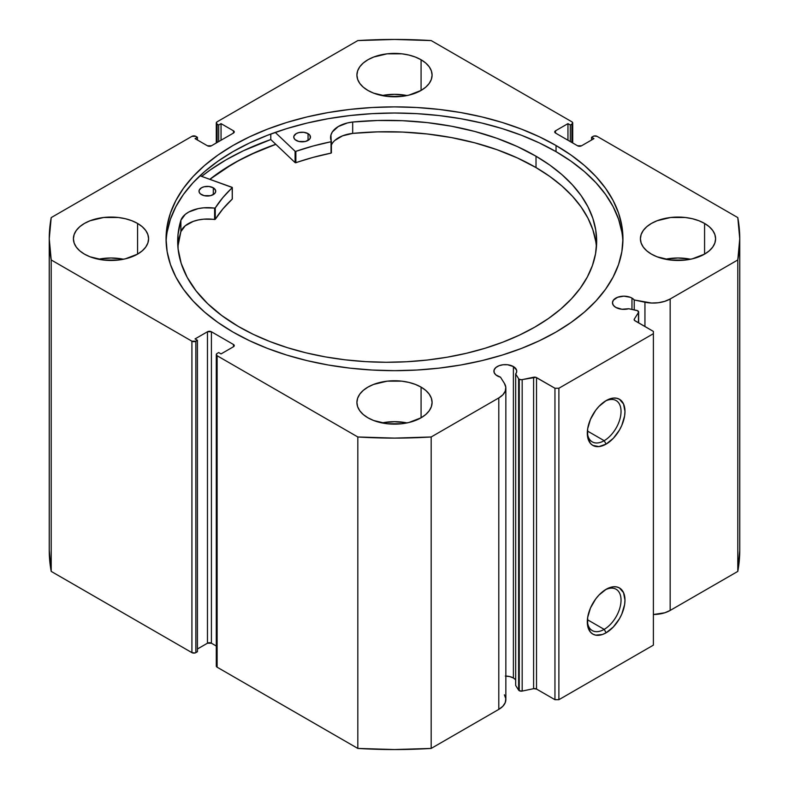 <?xml version="1.0" encoding="UTF-8"?>
<svg xmlns="http://www.w3.org/2000/svg" width="789" height="789" viewBox="0 0 789 789"><rect width="100%" height="100%" fill="white"/><g stroke="black" fill="none" stroke-linecap="round" stroke-linejoin="round"><path stroke-width="1.18" d="M515.454 679.615L513.392 677.998L513.392 366.55L507.554 364.745L503.096 364.745L498.983 365.731L495.837 367.556L494.131 369.933L494.131 372.497L495.837 374.874L500.492 377.181A11.411 6.588 180 0 1 497.248 375.87A11.411 6.588 180 0 1 493.904 371.215A11.411 6.588 180 0 1 500.956 365.129A11.411 6.588 180 0 1 513.392 366.55A11.411 6.588 180 0 1 516.736 371.215A11.411 6.588 180 0 1 515.671 373.996L518.62 378.671L518.62 690.119L515.671 685.444L518.62 690.119A2.781 1.608 180 0 0 519.261 690.7A2.781 1.608 0 0 0 522.18 691.075L519.261 690.7L519.261 379.253A2.781 1.608 180 0 0 522.18 379.627L522.18 691.075L522.18 379.627L533.601 377.231L533.601 688.679L522.18 691.075L533.601 688.679A2.781 1.608 0 0 1 536.52 689.053L536.52 377.606L536.52 689.053L533.601 688.679L533.601 377.231A2.781 1.608 180 0 1 536.52 377.606L554.953 388.247L554.953 699.695L536.52 689.053L554.953 699.695L558.888 699.695L558.888 388.247L558.888 699.695L554.953 699.695L554.953 388.247L558.888 388.247L653.391 333.688L653.391 645.136L558.888 699.695L653.391 645.136L653.391 331.41L634.958 320.768A2.781 1.608 180 0 1 634.139 319.634A2.781 1.608 180 0 1 634.307 319.081L634.307 320.186L634.307 319.081L638.469 312.493A2.781 1.608 180 0 0 638.636 311.941A2.781 1.608 180 0 0 636.802 310.432L628.715 308.736A11.411 6.588 180 0 1 615.814 307.424L621.91 309.249L628.715 308.736L637.729 310.758L638.469 312.493L634.307 319.081L634.484 320.403L653.391 331.41L653.391 333.688L558.888 388.247L554.953 388.247L535.889 377.329L521.411 379.726L519.261 379.253A2.781 1.608 180 0 1 518.62 378.671L518.62 690.119A2.781 1.608 0 0 0 519.261 690.7L519.261 379.253A2.781 1.608 180 0 1 518.62 378.671L515.671 373.996L516.647 372.073L516.568 370.071L513.392 366.55L513.392 677.998A11.411 6.588 0 0 0 505.848 676.074M631.959 298.104L631.959 309.416L631.959 298.104L630.233 297.275L623.892 296.171L617.55 297.275L613.339 300.234L612.471 302.759A11.411 6.588 180 0 1 619.523 296.674A11.411 6.588 180 0 1 631.959 298.104A11.411 6.588 180 0 1 634.238 299.978L631.959 298.104M615.814 307.424A11.411 6.588 180 0 1 612.471 302.759L613.339 305.284L615.814 307.424M604.177 629.375A23.848 13.768 120 0 0 621.032 600.715A23.848 13.768 120 0 0 605.133 589.906A23.848 13.768 -60 0 1 616.101 589.245A23.848 13.768 -60 0 1 619.75 608.358A23.848 13.768 -60 0 1 604.177 629.375L587.401 619.69L604.177 629.375A23.848 13.768 -60 0 1 592.253 630.549A23.848 13.768 -60 0 1 587.332 620.726A23.848 13.768 120 0 0 604.177 629.375L606.139 632.778L604.177 629.375M606.139 589.284A26.639 15.376 -60 0 1 624.977 600.163A26.639 15.376 -60 0 1 606.139 632.778L602.471 634.484L595.675 635.155L592.825 634.1L590.478 632.157L587.667 625.943L587.667 617.452L590.478 607.994L595.675 598.989L598.93 595.103L606.139 589.284L613.349 586.779L616.604 586.908L619.464 587.973L623.537 592.667L624.977 600.163L624.612 604.611L621.801 614.079L619.464 618.724L613.349 626.969L606.139 632.778A26.639 15.376 -60 0 1 587.312 621.91A26.639 15.376 -60 0 1 606.139 589.284L606.139 589.284M604.177 440.686A23.848 13.768 120 0 0 621.032 412.026A23.848 13.768 120 0 0 605.133 401.216A23.848 13.768 -60 0 1 616.101 400.556A23.848 13.768 -60 0 1 619.75 419.669A23.848 13.768 -60 0 1 604.177 440.686L587.401 431.001L604.177 440.686A23.848 13.768 -60 0 1 592.253 441.86A23.848 13.768 -60 0 1 587.332 432.037A23.848 13.768 120 0 0 604.177 440.686L606.139 444.089L604.177 440.686M606.139 400.595A26.639 15.376 -60 0 1 624.977 411.473A26.639 15.376 -60 0 1 606.139 444.089L598.93 446.604L592.825 445.41L590.478 443.467L587.667 437.254L587.667 428.772L590.478 419.304L595.675 410.31L598.93 406.414L606.139 400.595L613.349 398.09L616.604 398.228L619.464 399.283L623.537 403.978L624.977 411.473L624.612 415.921L621.801 425.389L619.464 430.035L613.349 438.28L606.139 444.089A26.639 15.376 -60 0 1 587.312 433.22A26.639 15.376 -60 0 1 606.139 400.605L606.139 400.605A26.639 15.376 -60 0 1 606.139 400.595M556.038 145.511A228.445 131.891 180 0 1 622.945 238.781A228.445 131.891 180 0 1 481.921 360.632A228.445 131.891 180 0 1 232.962 332.041L249.571 340.73L267.579 348.442L286.811 355.099L307.079 360.632L328.185 364.991L349.931 368.138L372.112 370.031L394.5 370.672L416.888 370.031L439.069 368.138L460.815 364.991L481.921 360.632L502.189 355.099L521.421 348.442L539.429 340.73L556.038 332.041L571.088 322.445L584.452 312.049L595.971 300.954L605.558 289.247L613.112 277.067L618.556 264.512L621.85 251.701L622.945 238.781L621.85 225.851L618.556 213.05L613.112 200.485L605.558 188.305L595.971 176.598L584.452 165.503L571.088 155.108L556.038 145.511L539.429 136.822L521.421 129.11L502.189 122.453L481.921 116.92L460.815 112.561L439.069 109.415L416.888 107.521L394.5 106.88L372.112 107.521L349.931 109.415L328.185 112.561L307.079 116.92L286.811 122.453L267.579 129.11L249.571 136.822L232.962 145.511L217.912 155.108L204.548 165.503L193.029 176.598L183.442 188.305L175.888 200.485L170.444 213.05L167.15 225.851L166.055 238.781L167.15 251.701L170.444 264.512L175.888 277.067L183.442 289.247L193.029 300.954L204.548 312.049L217.912 322.445L232.962 332.041A228.445 131.891 180 0 1 166.055 238.781A228.445 131.891 180 0 1 307.079 116.92A228.445 131.891 180 0 1 556.038 145.511L556.038 151.656L556.038 145.511M622.886 241.848A228.445 131.891 0 0 0 556.038 151.656A228.445 131.891 0 0 0 309.535 122.482A228.445 131.891 0 0 0 166.114 241.848M123.528 259.236A37.586 21.697 0 0 0 98.467 259.236L111.002 257.993L123.528 259.236M137.572 223.435L137.572 254.117L142.247 250.833L145.728 247.085L147.868 243.012L148.588 238.781L147.868 234.54L145.728 230.467L142.247 226.719L137.572 223.435L131.881 220.733L125.382 218.731L118.33 217.488L103.665 217.488L90.114 220.733L84.423 223.435L79.748 226.719L76.277 230.467L74.136 234.54L73.407 238.781A37.586 21.697 180 0 1 96.613 218.731A37.586 21.697 180 0 1 137.572 223.435A37.586 21.697 180 0 1 148.588 238.781A37.586 21.697 180 0 1 125.382 258.822A37.586 21.697 180 0 1 84.423 254.117A37.586 21.697 180 0 1 73.407 238.781L74.136 243.012L76.277 247.085L79.748 250.833L84.423 254.117L90.114 256.819L103.665 260.064L118.33 260.064L125.382 258.822L137.572 254.117L137.572 223.435M407.025 95.558A37.586 21.697 0 0 0 381.975 95.558L394.5 94.315L407.025 95.558M421.079 59.757L421.079 90.439L425.754 87.155L429.226 83.407L431.366 79.334L432.086 75.103L431.366 70.862L429.226 66.789L425.754 63.041L421.079 59.757L415.379 57.055L408.88 55.052L401.838 53.81L387.162 53.81L373.621 57.055L367.921 59.757L363.246 63.041L359.774 66.789L357.634 70.862L356.914 75.103A37.586 21.697 180 0 1 380.12 55.052A37.586 21.697 180 0 1 421.079 59.757A37.586 21.697 180 0 1 432.086 75.103A37.586 21.697 180 0 1 408.88 95.144A37.586 21.697 180 0 1 367.921 90.439A37.586 21.697 180 0 1 356.914 75.103L357.634 79.334L359.774 83.407L363.246 87.155L367.921 90.439L373.621 93.141L387.162 96.386L401.838 96.386L408.88 95.144L421.079 90.439L421.079 59.757M407.025 422.914A37.586 21.697 0 0 0 381.975 422.914L394.5 421.671L407.025 422.914M421.079 387.113L421.079 417.795L425.754 414.511L429.226 410.763L431.366 406.69L432.086 402.459L431.366 398.218L429.226 394.145L425.754 390.397L421.079 387.113L415.379 384.411L408.88 382.409L401.838 381.166L387.162 381.166L373.621 384.411L367.921 387.113L363.246 390.397L359.774 394.145L357.634 398.218L356.914 402.459A37.586 21.697 180 0 1 380.12 382.409A37.586 21.697 180 0 1 421.079 387.113A37.586 21.697 180 0 1 432.086 402.459A37.586 21.697 180 0 1 408.88 422.5A37.586 21.697 180 0 1 367.921 417.795A37.586 21.697 180 0 1 356.914 402.459L357.634 406.69L359.774 410.763L363.246 414.511L367.921 417.795L373.621 420.498L387.162 423.742L401.838 423.742L408.88 422.5L421.079 417.795L421.079 387.113M690.533 259.236A37.586 21.697 0 0 0 665.472 259.236L677.998 257.993L690.533 259.236M704.577 223.435L704.577 254.117L709.252 250.833L712.723 247.085L714.864 243.012L715.593 238.781L714.864 234.54L712.723 230.467L709.252 226.719L704.577 223.435L698.886 220.733L692.387 218.731L685.335 217.488L670.67 217.488L657.119 220.733L651.428 223.435L646.753 226.719L643.272 230.467L641.132 234.54L640.412 238.781A37.586 21.697 180 0 1 663.618 218.731A37.586 21.697 180 0 1 704.577 223.435A37.586 21.697 180 0 1 715.593 238.781A37.586 21.697 180 0 1 692.387 258.822A37.586 21.697 180 0 1 651.428 254.117A37.586 21.697 180 0 1 640.412 238.781L641.132 243.012L643.272 247.085L646.753 250.833L651.428 254.117L657.119 256.819L670.67 260.064L685.335 260.064L692.387 258.822L704.577 254.117L704.577 223.435M504.398 694.813L505.788 698.659L505.276 702.565L502.879 706.244L498.796 709.38A24.045 13.886 0 0 0 505.848 699.567L505.848 388.119A24.045 13.886 180 0 0 504.398 383.365L500.492 377.181L504.398 383.365L505.788 387.212L505.276 391.117L502.879 394.796L498.796 397.932L431.179 436.978L394.5 438.102L357.821 436.978L217.113 355.74L216.294 354.596L217.113 353.462L218.691 352.555L221.048 353.916L233.455 346.756L234.274 345.621L233.455 344.487L211.403 331.755L207.468 331.755L195.061 338.915L197.428 340.276L195.85 341.193L191.914 341.193L51.206 259.956L49.253 238.781L51.206 217.596L191.914 136.359L195.85 136.359L197.428 137.276L195.061 138.637L207.468 145.797L211.403 145.797L233.455 133.065L234.274 131.931L233.455 130.796L221.048 123.636L218.691 124.997L217.113 124.09L216.294 122.956L217.113 121.812L357.821 40.574L394.5 39.45L431.179 40.574L571.887 121.812L572.706 122.956L571.887 124.09L570.309 124.997L567.952 123.636L555.545 130.796L554.726 131.931L555.545 133.065L577.597 145.797L581.532 145.797L593.939 138.637L591.572 137.276L594.048 136.014L597.086 136.359L737.794 217.596L739.747 238.781L737.794 259.956L670.167 298.992L664.732 301.349L658.371 302.729L651.596 303.035L634.238 299.978L634.238 309.899L634.238 299.978L644.938 302.226L644.938 326.538L644.938 302.226A24.045 13.886 180 0 0 670.167 298.992L737.794 259.956L737.794 571.404L670.167 610.439L664.732 612.797L653.391 614.503A24.045 13.886 0 0 0 670.167 610.439L670.167 298.992L670.167 610.439L737.794 571.404A345.247 199.331 0 0 0 739.747 550.219L737.794 571.404L737.794 259.956A345.247 199.331 180 0 0 739.747 238.781A345.247 199.331 180 0 0 737.794 217.596L597.086 136.359A2.781 1.608 180 0 0 593.15 136.359L591.572 137.276L591.572 139.998L591.572 137.276L593.939 138.637L581.532 145.797A2.781 1.608 180 0 1 577.597 145.797L555.545 133.065L555.545 130.796L567.952 123.636L567.952 140.225L567.952 123.636L570.309 124.997L570.309 141.596L570.309 124.997L571.887 124.09L571.887 142.503L571.887 124.09A2.781 1.608 180 0 0 572.706 122.956A2.781 1.608 180 0 0 571.887 121.812L431.179 40.574A345.247 199.331 180 0 0 357.821 40.574L217.113 121.812A2.781 1.608 180 0 0 216.294 122.956L216.294 142.977M515.671 679.881A11.411 6.588 0 0 0 513.392 677.998L509.694 676.567L505.325 676.074M505.848 388.119A24.045 13.886 180 0 1 498.796 397.932L498.796 709.38L431.179 748.426L431.179 436.978L498.796 397.932L498.796 709.38L431.179 748.426L394.5 749.55L357.821 748.426L217.113 667.188L216.294 666.044A2.781 1.608 0 0 0 217.113 667.188L217.113 355.74L357.821 436.978L357.821 748.426L217.113 667.188L217.113 355.74A2.781 1.608 180 0 1 216.294 354.596A2.781 1.608 180 0 1 217.113 353.462L218.691 352.555L221.048 353.916L233.455 346.756L233.455 344.487L233.455 346.756A2.781 1.608 180 0 0 234.274 345.621A2.781 1.608 180 0 0 233.455 344.487L211.403 331.755L211.403 643.203L207.468 643.203L197.428 649.002L207.468 643.203L207.468 331.755L207.468 643.203A2.781 1.608 0 0 1 211.403 643.203L211.403 331.755A2.781 1.608 180 0 0 207.468 331.755L195.061 338.915L197.428 340.276L197.428 651.724L194.952 652.986L191.914 652.641L51.206 571.404L49.253 550.219A345.247 199.331 0 0 0 51.206 571.404L51.206 259.956L191.914 341.193L191.914 652.641L51.206 571.404L51.206 259.956A345.247 199.331 180 0 1 49.253 238.781A345.247 199.331 180 0 1 51.206 217.596L191.914 136.359A2.781 1.608 180 0 1 195.85 136.359L197.428 137.276L197.428 139.998L197.428 137.276L195.061 138.637L207.468 145.797A2.781 1.608 180 0 0 211.403 145.797L233.455 133.065L233.455 130.796L233.455 133.065A2.781 1.608 180 0 0 234.274 131.931A2.781 1.608 180 0 0 233.455 130.796L221.048 123.636L221.048 140.225L221.048 123.636L218.691 124.997L218.691 141.596L218.691 124.997L217.113 124.09A2.781 1.608 180 0 1 216.294 122.956M216.294 646.023L211.403 643.203L216.294 646.023M197.428 651.724L195.85 652.641L195.85 341.193L197.428 340.276L197.428 651.724M217.113 142.503L217.113 124.09L217.113 142.503M555.545 130.796L555.545 133.065A2.781 1.608 180 0 1 554.726 131.931A2.781 1.608 180 0 1 555.545 130.796M191.914 341.193L191.914 652.641A2.781 1.608 0 0 0 195.85 652.641L195.85 341.193A2.781 1.608 180 0 1 191.914 341.193M621.85 231.986L618.556 219.184L613.112 206.629L605.558 194.439L595.971 182.742L584.452 171.637L571.088 161.242L556.038 151.656L539.429 142.957L521.421 135.244L502.189 128.597L481.921 123.064L460.815 118.705L439.069 115.559L416.888 113.655L394.5 113.024L372.112 113.655L349.931 115.559L328.185 118.705L307.079 123.064L286.811 128.597L267.579 135.244L249.571 142.957L232.962 151.656L217.912 161.242L204.548 171.637L193.029 182.742L183.442 194.439L175.888 206.629L170.444 219.184L167.15 231.986M270.785 139.545A238.051 137.434 0 0 0 201.659 176.381L210.485 169.773L226.167 159.782L243.485 150.719L270.785 139.545L270.785 134.031L270.785 139.545L295.096 162.613L295.096 151.251L275.262 132.414L295.096 151.251L295.096 162.613L270.785 139.545M209.835 179.32L232.962 163.698L249.571 155.009L275.785 144.279A228.445 131.891 180 0 0 209.835 179.32M431.179 436.978A345.247 199.331 180 0 1 357.821 436.978L357.821 748.426A345.247 199.331 0 0 0 431.179 748.426L431.179 436.978M638.469 312.493L638.469 322.8L638.469 312.493M515.671 373.996L515.671 685.444L515.671 373.996M209.953 179.359A228.307 131.812 180 0 1 275.854 144.348L255.488 152.405L238.406 160.769L222.823 170.069L209.953 179.359M232.311 198.897L232.153 187.338L199.962 175.769L232.311 187.526L222.853 197.595L215.17 208.059L203.592 207.823L198.226 208.612L188.857 211.975L185.247 214.401L180.898 220.249L180.888 231.621A209.489 120.944 0 0 0 177.91 247.006M201.432 194.597A8.354 4.823 180 0 1 199.006 191.204A8.354 4.823 180 0 1 204.183 186.746A8.354 4.823 180 0 1 213.296 187.812L213.296 194.597L213.296 187.812L209.036 186.48L204.203 186.737L201.481 187.782L199.173 190.238L199.163 192.121L200.396 193.867L204.124 195.652L210.525 195.672L214.283 193.907L215.545 192.171L215.565 190.287L213.296 187.812A8.354 4.823 180 0 1 215.713 191.204A8.354 4.823 180 0 1 210.535 195.662A8.354 4.823 180 0 1 201.432 194.597M296.181 140.422A8.354 4.823 180 0 1 293.764 137.03A8.354 4.823 180 0 1 298.942 132.572A8.354 4.823 180 0 1 308.055 133.637L308.055 140.422L308.055 133.637L303.785 132.305L298.962 132.562L296.24 133.597L293.932 136.063L293.912 137.947L295.145 139.692L298.883 141.478L305.274 141.497L309.041 139.732L310.304 137.996L309.85 135.205L308.055 133.637A8.354 4.823 180 0 1 310.471 137.03A8.354 4.823 180 0 1 305.294 141.487A8.354 4.823 180 0 1 296.181 140.422M238.317 326.429A209.489 120.944 180 0 1 177.683 241.326A209.489 120.944 180 0 1 180.888 220.249L178.008 234.589L178.107 249.028L181.184 263.358L187.2 277.373L196.076 290.875L207.665 303.676L221.817 315.58L238.317 326.429L253.486 334.447L269.937 341.558L287.521 347.712L306.063 352.841L325.384 356.894L345.306 359.833L365.623 361.628L386.146 362.269L406.69 361.747L427.036 360.06L447.008 357.23L466.398 353.285L485.018 348.265L502.711 342.209L519.28 335.187L534.577 327.257L548.463 318.509L560.782 309.012L571.443 298.853L580.319 288.153L587.341 276.998L592.431 265.498L595.547 253.762L596.662 241.907L595.744 230.053L592.835 218.306L587.933 206.777L581.099 195.583L572.4 184.833L561.916 174.616L549.755 165.049L536.017 156.222A209.489 120.944 180 0 1 596.662 241.326A209.489 120.944 180 0 1 466.871 353.176A209.489 120.944 180 0 1 238.317 326.429M596.425 247.006A209.489 120.944 -0 0 0 536.017 167.584L536.017 156.222L536.017 167.584A209.489 120.944 -0 0 0 352.683 133.39L342.505 135.856L334.842 140.432M331.419 141.458L331.4 141.379A27.349 15.79 180 0 1 330.581 137.533A27.349 15.79 180 0 1 352.683 122.029A209.489 120.944 180 0 1 536.017 156.222L517.397 146.586L496.912 138.302L474.86 131.477L451.564 126.23L427.352 122.62L402.558 120.697L377.546 120.5L352.683 122.029L347.377 122.966L338.274 126.546L332.356 131.921L330.926 135.018L331.222 141.695L313.026 146.034L295.865 151.35A190.721 110.115 180 0 1 331.045 141.754L331.045 153.125L313.026 157.405L295.441 162.761L295.865 151.35L295.865 162.721A190.721 110.115 -0 0 1 331.045 153.125L331.045 141.754L331.419 152.819M232.321 187.565L232.232 199.104A190.721 110.115 -0 0 0 215.269 219.322L215.269 207.951A190.721 110.115 180 0 1 232.232 187.733L232.232 199.104L222.853 208.957L215.269 219.322L203.592 219.184L198.226 219.983L193.246 221.384L185.247 225.772L180.888 231.621L178.008 245.961M595.744 241.424L592.835 229.668L587.933 218.149L581.099 206.955L572.4 196.195L561.916 185.987L549.755 176.42L536.017 167.584L517.397 157.948L496.912 149.663L474.86 142.848L451.564 137.602L427.352 133.992L402.558 132.069L377.546 131.871L352.683 133.39A27.349 15.79 0 0 0 331.419 145.008M331.4 152.741L331.4 141.537M352.683 122.029L352.683 133.4L352.683 122.029M180.898 220.249L180.888 231.621L180.898 220.249A27.349 15.79 180 0 1 214.608 208.158L214.608 219.52A27.349 15.79 -0 0 0 180.898 231.621L180.898 220.249M214.608 208.158L214.608 219.52L215.269 219.322L215.269 207.951L214.608 208.158M572.706 142.977L572.706 122.956M216.294 666.044L216.294 354.596M49.253 550.219L49.253 238.781M739.747 550.219L739.747 238.781M638.636 311.941L638.636 322.888"/></g></svg>
